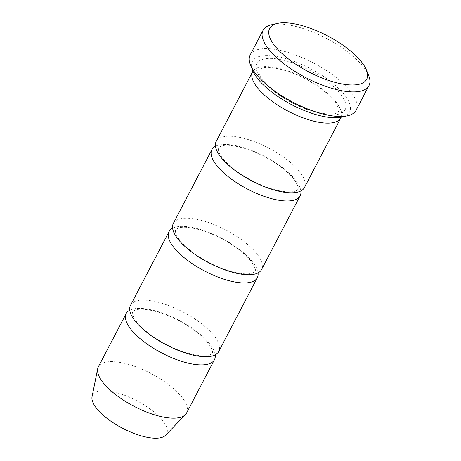 <?xml version="1.0" encoding="UTF-8"?>
<svg xmlns="http://www.w3.org/2000/svg" width="461" height="461" viewBox="0 0 461 461"><rect width="100%" height="100%" fill="white"/><g stroke="black" fill="none" stroke-linecap="round" stroke-linejoin="round"><path stroke-width="0.35" stroke-dasharray="2.31 1.73" d="M130.498 305.349A49.788 18.463 -152.4 0 1 161.874 303.257A49.788 18.463 -152.4 0 1 218.745 351.478M258.039 272.889A49.788 18.463 27.6 0 0 200.431 229.503A49.788 18.463 27.6 0 0 172.604 228.23M252.755 70.585A54.767 20.307 -152.4 0 1 310.414 68.66A54.767 20.307 -152.4 0 1 341.745 117.106M165.683 435.178A41.784 15.495 27.6 0 0 156.452 414.047A41.784 15.495 27.6 0 0 118.938 393.354A41.784 15.495 27.6 0 0 92.05 396.685M186.613 412.941A49.788 18.463 27.6 0 0 129.743 364.72A49.788 18.463 27.6 0 0 98.366 366.812M215.195 354.843A49.788 18.463 27.6 0 0 157.587 311.457A49.788 18.463 27.6 0 0 129.766 310.178M173.342 223.395A49.788 18.463 -152.4 0 1 204.713 221.309A49.788 18.463 -152.4 0 1 261.583 269.529M300.877 190.94A49.788 18.463 27.6 0 0 243.275 147.555A49.788 18.463 27.6 0 0 215.448 146.281M216.186 141.446A49.788 18.463 -152.4 0 1 247.557 139.36A49.788 18.463 -152.4 0 1 304.427 187.581M341.157 117.232A49.788 18.463 27.6 0 0 283.976 69.703A49.788 18.463 27.6 0 0 252.985 71.138M250.202 54.882A59.746 22.157 -152.4 0 1 287.848 52.375A59.746 22.157 -152.4 0 1 356.094 110.242M368.644 75.512A59.746 22.157 27.6 0 0 300.705 27.793A59.746 22.157 27.6 0 0 271.558 24.756M288.258 61.503A49.788 18.463 27.6 0 0 270.06 88.039A49.788 18.463 27.6 0 0 344.707 110.433A49.788 18.463 27.6 0 0 288.258 61.503M158.302 312.126C169.608 315.601 180.505 320.85 190.987 327.88C199.394 333.678 205.479 339.244 209.242 344.58C211.997 349.173 213.045 351.841 212.406 352.579L211.53 354.025L209.594 355.01C206.067 356.301 200.086 356.048 191.649 354.232C183.184 352.21 174.362 348.77 165.194 343.912C154.135 337.907 145.446 331.488 139.124 324.653C135.569 320.625 133.465 317.364 132.82 314.863L132.543 312.489L133.091 311.302L135.39 310.005C139.833 308.426 147.474 309.129 158.302 312.126M201.14 230.177C212.452 233.646 223.349 238.902 233.831 245.926C242.238 251.729 248.323 257.296 252.086 262.632C254.835 267.224 255.89 269.892 255.25 270.624L254.374 272.076L252.438 273.056C248.905 274.353 242.924 274.093 234.493 272.284C226.028 270.261 217.206 266.821 208.032 261.963C196.974 255.959 188.29 249.539 181.968 242.699C178.413 238.671 176.309 235.41 175.664 232.914L175.387 230.535L175.935 229.353L178.228 228.057C182.677 226.472 190.318 227.181 201.14 230.177M284.685 70.372C295.997 73.846 306.888 79.096 317.375 86.126C325.783 91.923 331.868 97.49 335.631 102.826C338.38 107.419 339.434 110.087 338.789 110.824L337.919 112.271L335.983 113.25C332.45 114.547 326.469 114.293 318.032 112.478C309.567 110.456 300.751 107.015 291.577 102.158C280.519 96.153 271.829 89.734 265.507 82.899C261.952 78.871 259.854 75.61 259.209 73.109L258.932 70.735L259.474 69.548L261.773 68.251C266.222 66.672 273.857 67.375 284.685 70.372M243.984 148.223C255.296 151.698 266.187 156.947 276.675 163.978C285.082 169.775 291.168 175.347 294.931 180.677C297.679 185.276 298.734 187.938 298.088 188.676L297.218 190.128L295.282 191.108C291.75 192.404 285.768 192.145 277.332 190.335C268.867 188.313 260.05 184.873 250.876 180.009C239.818 174.004 231.128 167.585 224.807 160.751C221.251 156.723 219.154 153.461 218.508 150.966L218.232 148.586L218.773 147.405L221.073 146.102C225.521 144.524 233.157 145.232 243.984 148.223"/><path stroke-width="0.69" d="M257.301 277.724L218.745 351.478A49.788 18.463 -152.4 0 1 187.368 353.564A49.788 18.463 -152.4 0 1 130.498 305.349L169.06 231.589A49.788 18.463 27.6 0 0 204.626 271.022A49.788 18.463 27.6 0 0 257.301 277.724A49.788 18.463 27.6 0 0 258.039 272.889M172.604 228.23A49.788 18.463 27.6 0 0 169.06 231.589M368.95 85.654L356.094 110.242A59.746 22.157 -152.4 0 1 347.594 115.78L341.745 117.106A54.767 20.307 -152.4 0 1 315.03 114.328A54.767 20.307 -152.4 0 1 252.755 70.585L250.507 65.024A59.746 22.157 -152.4 0 1 250.202 54.882L263.058 30.299A59.746 22.157 27.6 0 0 305.735 77.609A59.746 22.157 27.6 0 0 368.95 85.654A59.746 22.157 27.6 0 0 368.644 75.512L366.397 69.951A54.767 20.307 27.6 0 0 304.122 26.208A54.767 20.307 27.6 0 0 277.407 23.43A54.767 20.307 27.6 0 0 308.737 71.876A54.767 20.307 27.6 0 0 366.397 69.951M129.766 310.178A49.788 18.463 27.6 0 0 126.216 313.543L98.366 366.812A49.788 18.463 27.6 0 0 97.703 368.691L92.05 396.685A41.784 15.495 27.6 0 0 122.459 428.194A41.784 15.495 27.6 0 0 165.683 435.178L185.443 414.56A49.788 18.463 27.6 0 0 186.613 412.941L214.457 359.672A49.788 18.463 27.6 0 0 215.195 354.843M97.703 368.691A49.788 18.463 27.6 0 0 133.932 406.239A49.788 18.463 27.6 0 0 185.443 414.56M126.216 313.543A49.788 18.463 27.6 0 0 161.782 352.97A49.788 18.463 27.6 0 0 214.457 359.672M300.146 195.775L261.583 269.529A49.788 18.463 -152.4 0 1 230.212 271.615A49.788 18.463 -152.4 0 1 173.342 223.395L211.899 149.641A49.788 18.463 27.6 0 0 247.471 189.068A49.788 18.463 27.6 0 0 300.146 195.775A49.788 18.463 27.6 0 0 300.877 190.94M215.448 146.281A49.788 18.463 27.6 0 0 211.899 149.641M340.846 117.918L304.427 187.581A49.788 18.463 -152.4 0 1 273.056 189.667A49.788 18.463 -152.4 0 1 216.186 141.446L252.599 71.789A49.788 18.463 27.6 0 0 288.171 111.216A49.788 18.463 27.6 0 0 340.846 117.918A49.788 18.463 27.6 0 0 341.157 117.232M252.985 71.138A49.788 18.463 27.6 0 0 252.599 71.789M347.594 115.78A59.746 22.157 -152.4 0 1 318.447 112.743A59.746 22.157 -152.4 0 1 250.507 65.024M277.407 23.43L271.558 24.756A59.746 22.157 27.6 0 0 263.058 30.299"/></g></svg>
